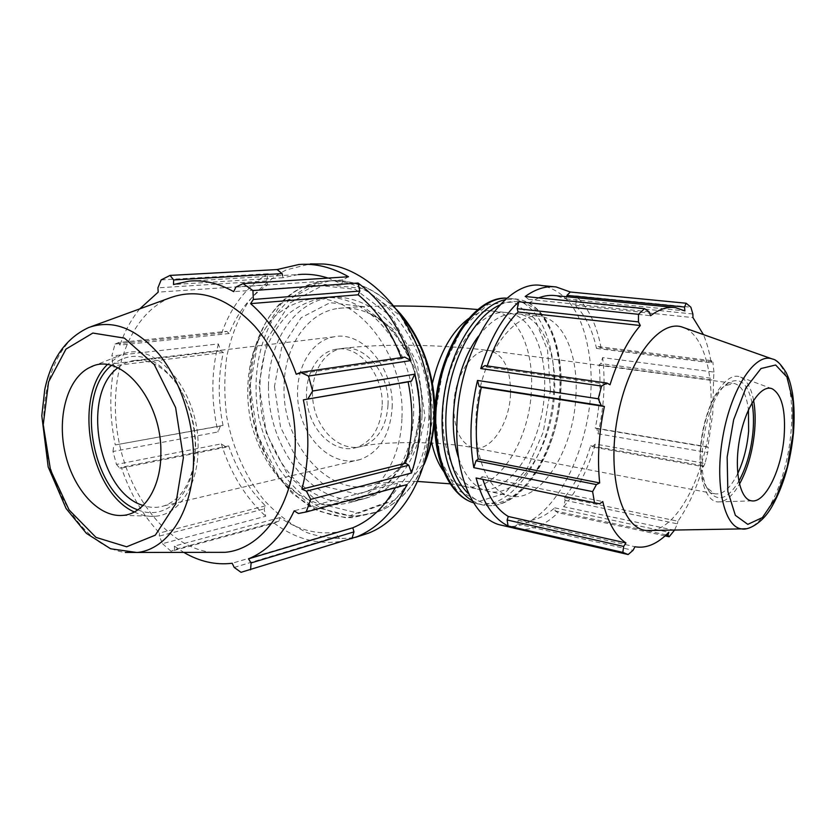 <?xml version="1.0" encoding="UTF-8"?>
<svg xmlns="http://www.w3.org/2000/svg" width="836" height="836" viewBox="0 0 836 836"><rect width="100%" height="100%" fill="white"/><g stroke="black" fill="none" stroke-linecap="round" stroke-linejoin="round"><path stroke-width="0.63" stroke-dasharray="4.18 3.13" d="M487.189 365.928L486.813 367.056L484.88 365.593M479.969 479.007L482.027 476.698L482.915 479.624M538.666 297.856L528.958 302.914L528.509 299.351L525.175 296.487M566.683 296.738L566.202 298.933L555.658 295.641M513.931 528.101L517.421 523.973L518.205 520.368C530.526 522.646 542.7 518.466 554.728 507.818L555.114 510.88L558.072 512.677L665.09 535.886M518.372 529.125C531.947 530.651 545.177 525.165 558.072 512.677M598.148 346.553L711.645 360.671L712.857 361.988L601.136 348.027L598.148 346.553L596.496 348.413C592.369 329.488 585.284 315.141 575.241 305.37L576.286 302.089L575.565 295.808L690.86 307.188M601.136 348.027C596.674 324.41 588.157 307.011 575.565 295.808M674.464 530.296L563.694 506.71L565.094 500.325L564.415 497.608C575.492 483.751 584.239 466.478 590.665 445.787L592.118 446.884L595.316 444.073L705.009 463.405L707.716 452.506L597.991 433.79L596.873 428.617L595.274 428.053C599.84 406.453 601.105 385.396 599.088 364.904L600.812 363.566L602.62 357.609L713.954 372.083L713.61 378.593L600.812 363.566M563.694 506.71C577.425 490.45 587.959 469.571 595.316 444.073M597.991 433.79C604.01 407.665 605.557 382.271 602.62 357.609M596.873 428.617L708.27 447.323L707.716 452.506M595.274 428.053L707.925 446.946L712.784 413.078L713.61 378.593M599.088 364.904L713.108 380.192M565.094 500.325L677.379 523.838L674.579 530.055M596.496 348.413L711.185 362.803C709.482 352.175 706.89 342.77 703.421 334.588M711.645 360.671L711.185 362.803M564.415 497.608L677.923 521.215C688.404 506.25 696.848 487.775 703.243 465.777L703.463 466.707L592.118 446.884M677.379 523.838L677.923 521.215M692.877 313.981L576.286 302.089M575.241 305.37L692.971 317.607M517.421 523.973L633.04 550.328M566.202 298.933L684.883 310.908M518.205 520.368L634.984 546.744M528.958 302.914L650.596 315.705M649.102 311.807L528.509 299.351M482.027 476.698L602.756 501.558M486.813 367.056L610.019 384.769M504.85 526.001C554.205 534.173 601.168 432.348 589.349 355.885C583.371 314.744 567.654 291.325 542.198 285.619M575.868 396.431C578.543 355.76 563.715 319.415 540.328 316.342C516.282 312.121 486.991 347.839 478.464 395.836C469.654 443.759 484.295 489.185 507.964 495.497C538.823 505.602 573.663 451.409 575.868 396.431M161.149 279.903L268.314 273.706L266.506 280.906L267.844 284.742C250.706 295.568 237.832 311.828 229.221 333.533L226.734 331.328L221.759 332.916L115.023 344.077L111.784 356.021L218.374 343.941L220.694 350.88L223.337 352.489C217.977 376.106 217.882 400.413 223.034 425.419L220.411 426.036L218.071 431.961L112.985 451.492L116.465 464.44L221.331 443.864L226.201 447.176L228.656 445.933C236.901 469.874 249.18 489.833 265.482 505.822L264.113 508.925L265.712 516.24L162.498 543.661L159.3 536.085L264.113 508.925M218.374 343.941C211.111 372.354 211.006 401.698 218.071 431.961M268.314 273.706C246.923 286.048 231.405 305.788 221.759 332.916M189.187 281.105L298.462 274.542L282.986 277.73L282.526 275.504M348.518 276.747L342.948 279.893L341.872 283.947L328.109 278.075M404.749 357.108L401.583 358.707L401.186 357.63M395.323 487.775L397.748 483.124L400.726 485.758L406.902 484.629M162.498 543.661L171.077 551.3L274.072 523.117L278.963 521.1L279.893 517.599C297.971 529.857 316.844 534.737 336.511 532.218L337.368 536.325L342.551 541.122L241.008 572.326M274.072 523.117C295.756 539.21 318.579 545.218 342.551 541.122M221.331 443.864C230.611 473.385 245.408 497.504 265.712 516.24M265.482 505.822L159.53 533.023L159.3 536.085M298.943 264.489L310.365 263.904L286.435 269.809C271.595 277.5 258.711 288.483 247.769 302.768C238.208 318.558 231.248 336.229 226.901 355.781C224.132 375.96 224.111 396.473 226.838 417.321C232.816 448.274 245.606 476.98 263.8 499.876C276.81 513.941 291.147 524.83 306.843 532.553C322.989 538.154 339.228 539.742 355.561 537.329M278.963 521.1L174.546 549.597L171.077 551.3M279.893 517.599L174.337 546.117L183.815 552.408M174.546 549.597L174.337 546.117M336.511 532.218L232.178 563.255M234.205 567.425L337.368 536.325M397.748 483.124L294.199 510.827M298.389 513.492L400.726 485.758M401.583 358.707L296.257 374.267M651.819 530.442C679.24 527.276 706.754 470.793 710.464 415.994C714.038 373.138 703.201 334.379 683.221 327.44M752.013 402.816C747.865 383.421 740.048 376.764 728.543 382.846C706.556 394.665 692.898 470.25 708.97 491.181C717.957 502.478 727.895 499.186 738.794 481.306M737.707 473.584C730.277 488.527 722.471 495.236 714.299 493.689L706.953 487.607C691.79 467.805 704.612 396.881 725.376 385.657L734.207 383.452C741.741 385.532 746.485 394.32 748.45 409.797M753.57 400.277C751.115 387.58 746.673 379.816 740.236 376.994C727.111 371.341 708.688 397.591 702.386 433.09C695.865 468.547 703.672 501.067 717.664 501.913C725.146 502.237 732.399 496.333 739.432 484.19M458.64 458.013C464.889 476.154 474.043 487.095 486.113 490.836C517.411 501.004 552.502 447.553 554.487 393.171C557.006 352.938 541.791 316.948 518.08 313.855C504.495 312.141 491.307 319.571 478.505 336.166M544.466 391.645C546.922 351.622 531.539 315.799 507.682 312.695C483.156 308.453 453.593 343.408 445.233 390.496C436.591 437.51 451.753 482.257 475.893 488.652C507.389 498.852 542.585 445.755 544.466 391.645M413.548 415.314C417.122 351.319 366.879 290.385 321.588 298.316C309.31 300.73 298.128 306.039 288.044 314.242C278.858 323.866 271.512 335.466 266.015 349.02C259.223 370.85 258.052 393.84 262.514 417.979C268.346 441.795 278.775 461.963 293.802 478.505C304.283 488.193 315.632 495.257 327.837 499.698C340.273 502.446 352.51 502.07 364.569 498.59C391.812 488.914 412.493 455.338 413.548 415.314M268.44 386.389C267.708 436.632 298.358 487.294 337.963 497.765C377.475 508.988 418.366 473.228 421.919 417.749C423.361 392.157 418.199 368.164 406.442 345.77C385.981 307.815 348.758 289.737 318.84 300.249C288.817 310.699 268.868 346.543 268.44 386.389M713.954 372.083L712.857 361.988M705.009 463.405L703.463 466.707M590.665 445.787L703.243 465.777M666.167 534.894L555.114 510.88M554.728 507.818L668.8 532.292M274.459 386.608L280.593 427.395L298.954 462.977L326.489 486.928L358.519 494.348L389.022 482.832L411.573 453.666L420.842 412.263L414.342 367.558L393.474 329.583L363.117 306.519L330.084 302.674L301.159 317.711L281.596 347.786L274.459 386.608M284.073 386.608C281.711 445.18 331.725 501.036 376.221 483.783C385.187 480.564 393.16 474.973 400.12 467.021C438.513 427.363 417.749 330.586 366.962 312.486C357.442 308.515 347.975 307.136 338.58 308.359C307.167 312.1 284.177 346.992 284.073 386.545L284.073 386.608M392.147 407.623C394.247 368.08 362.573 330.607 334.139 336.803C307.93 341.025 291.879 376.263 299.309 409.734C306.269 443.32 335.111 467.69 360.462 459.445C379.596 452.067 390.161 434.793 392.147 407.623M382.167 405.878C380.599 427.844 372.02 441.732 356.439 447.532C336.333 453.781 313.479 434.406 307.93 407.644C302.015 380.976 314.712 353.001 335.372 349.385C358.268 344.077 383.818 374.131 382.167 405.878M401.949 417.686C405.429 352.98 354.872 291.315 309.456 299.319C297.146 301.754 285.943 307.115 275.849 315.391C266.653 325.11 259.306 336.824 253.82 350.514C247.048 372.563 245.92 395.773 250.434 420.163C256.318 444.219 266.799 464.617 281.889 481.358C292.422 491.15 303.813 498.308 316.06 502.833C328.538 505.623 340.816 505.278 352.907 501.788C380.223 492.07 400.946 458.159 401.949 417.686M282.986 277.73L173.48 284.522M229.221 333.533L119.924 345.09L118.503 342.551L226.734 331.328M115.023 344.077L118.503 342.551M223.034 425.419L115.274 444.94L220.411 426.036M112.985 451.492L113.759 445.369M170.408 297.689C129.267 314.064 107.771 375.448 117.782 435.232C127.49 495.09 167.43 547.392 211.55 552.345M139.748 308.881C131.409 319.08 124.804 331.15 119.924 345.09M220.694 350.88L112.745 363.754L111.784 356.021M112.745 363.754L114.313 365.666C109.317 391.29 109.641 417.718 115.274 444.94M226.201 447.176L119.956 468.39L116.465 464.44M119.956 468.39L121.304 467.303C130.019 493.428 142.768 515.331 159.53 533.023M228.656 445.933L121.304 467.303M223.337 352.489L114.313 365.666M266.506 280.906L157.92 287.845M267.844 284.742L158.203 292.119M342.948 279.893L235.877 287.114M341.872 283.947L233.714 291.639M137.856 509.866C162.079 520.138 187.745 501.297 193.743 465.61L195.342 447.051C194.945 422.514 188.445 400.883 175.832 382.146C153.96 354.694 132.454 349.145 111.303 365.489M117.824 367.819C122.474 364.047 127.584 361.664 133.154 360.682C149.121 358.466 163.846 366.481 177.326 384.727C189.166 402.325 195.279 422.64 195.645 445.661L194.14 463.092C189.469 485.904 179.521 500.137 164.284 505.78C157.419 508.016 150.365 507.912 143.123 505.466M134.324 511.987C141.211 515.352 148.118 516.773 155.047 516.261C178.935 514.997 198.414 485.57 198.101 447.668C199.47 390.004 153.479 337.838 120.488 355.195L107.217 364.705M746.224 528.728C766.11 525.384 787.261 477.993 790.981 432.233C794.419 396.065 786.99 364.005 772.454 359.031M510.524 393.902C509.626 423.915 490.011 452.851 472.81 447.678C460.155 443.07 453.802 428.993 453.77 405.45C454.439 375.124 474.002 346.721 490.324 350.712C504.077 355.133 510.806 369.533 510.524 393.902M472.403 500.848L479.906 504.212C516.606 516.418 557.34 454.241 559.671 391.332C562.649 344.641 544.926 302.475 516.962 299.1L505.278 299.664M499.75 305.015C535.772 287.845 564.561 335.152 560.433 391.906C558.385 463.113 505.163 529.167 468.871 494.076M553.693 390.433C551.436 453.143 510.618 515.08 473.772 502.854L479.906 504.212C518.519 516.209 558.239 454.157 560.789 391.729C563.663 345.341 546.42 302.956 516.962 299.1L510.702 298.452C538.771 301.838 556.619 343.878 553.693 390.433M507.013 298.17L510.702 298.452L507.013 298.17M550.464 390.391L547.549 350.211L534.674 318.6L513.565 301.88L487.764 304.565L462.433 327.628L443.362 367.15L435.242 414.447L439.976 458.431L456.007 489.29L479.237 501.286L504.536 493.459L527.108 468.682L543.243 432.181L550.464 390.391M428.847 417.404C433.121 343.648 375.563 273.267 323.469 281.429L302.402 287.156C289.371 294.324 278.158 304.44 268.732 317.481C251.73 345.529 246.369 383.64 253.59 420.247C258.199 438.315 265.033 455.077 274.093 470.553C284.271 484.89 295.954 496.668 309.163 505.874C322.968 513.294 337.211 517.244 351.872 517.703L373.19 513.158C404.049 501.527 427.51 463.186 428.847 417.404M425.085 417.363L413.768 467.449L386.493 502.363L349.876 515.697L311.724 506.302L279.099 477.356L257.394 434.814L250.016 386.18L258.282 339.646L281.314 303.478L315.653 285.045L355.227 289.319L391.896 316.98L417.237 363.043L425.085 417.363M424.887 461.681C414.363 486.709 398.908 503.356 378.52 511.611L357.233 516.157C342.593 515.707 328.381 511.799 314.597 504.421C301.409 495.278 289.747 483.563 279.6 469.299C270.561 453.906 263.748 437.218 259.15 419.233C251.97 382.804 257.352 344.86 274.365 316.948C283.78 303.959 294.993 293.896 308.014 286.748L329.05 281.053C353.952 278.973 377.057 289.298 398.364 312.037M433.633 415.576L425.869 361.716L400.663 316.05L364.13 288.639L324.661 284.407L290.374 302.716L267.353 338.622L259.024 384.8L266.339 433.079L287.95 475.276L320.481 503.962L358.529 513.22L395.062 499.938L422.295 465.265L433.633 415.576M388.029 404.76C389.701 373.19 364.224 343.314 341.36 348.612C320.731 352.217 308.035 380.046 313.908 406.578C319.436 433.194 342.237 452.443 362.312 446.215C377.872 440.426 386.441 426.611 388.029 404.76M468.536 318.631C477.231 312.476 485.758 309.989 494.128 311.18C518.163 314.294 533.786 349.897 531.414 389.649C529.669 443.404 494.327 496.051 462.58 485.81C455.453 483.71 449.141 478.913 443.665 471.42M431.48 441.554L429.067 410.486L432.4 383.473M90.936 326.709L88.741 327.513C54.716 341.067 37.139 394.864 46.064 447.96C54.716 501.119 88.668 547.747 125.306 552.46M673.617 307.397L675.31 307.564M706.953 487.607L708.97 491.181M725.376 385.657L728.543 382.846M356.439 447.532L362.312 446.215C383.546 441.293 440.854 441.063 472.81 447.678L714.299 493.689M335.372 349.385L341.36 348.612C381.603 343.209 444.041 344.516 490.324 350.712L734.207 383.452M434.636 417.164L434.751 413.642M396.483 309.466C374.841 288.096 352.364 278.618 329.05 281.053L323.469 281.429C279.057 286.048 248.208 335.173 249.327 389.607C249.943 404.687 252.712 420.748 257.645 437.792C266.256 459.591 278.012 478.328 292.913 494.013L318.046 510.942L345.655 517.745L373.19 513.158L378.52 511.611C398.197 503.669 413.36 488.036 423.998 464.711M554.237 286.769L556.097 286.936M421.908 417.749C423.382 392.178 418.23 368.185 406.442 345.759M400.12 467.021C416.276 448.42 423.936 414.186 416.871 381.529C409.912 348.842 389.053 321.588 366.962 312.486M376.221 483.783C383.233 482.874 400.528 480.94 417.739 481.463M450.217 483.825L475.893 488.652M338.58 308.359C355.195 306.781 373.598 305.997 393.787 305.986M477.899 309.539L507.682 312.695M177.326 384.727L175.832 382.146M194.14 463.092L193.743 465.61M334.139 336.803L133.154 360.682M360.462 459.445L164.284 505.78M321.588 298.316L309.456 299.319M364.569 498.59L352.907 501.788M122.599 515.415L155.047 516.261M92.744 366.21L120.488 355.195M771.9 388.677L740.236 376.994M751.919 500.868L717.664 501.913M486.113 490.836L507.964 495.497M518.08 313.855L540.328 316.342"/><path stroke-width="1.25" d="M475.997 460.793L473.813 467.658L592.63 491.62L596.413 484.577L475.997 460.793L478.213 459.068L599.673 482.926L596.413 484.577M479.164 386.577L601.241 405.533L598.252 398.782L477.502 380.432L479.164 386.577L481.285 387.329C475.924 412.482 474.9 436.402 478.213 459.068M477.502 380.432C470.271 411.249 469.038 440.321 473.813 467.658M517.233 308.683L638.453 321.902L638.495 314.315L518.79 301.733L517.233 308.683L518.048 311.985C505.383 324.88 495.1 342.865 487.189 365.928M518.79 301.733C502.708 316.75 490.021 339.019 480.742 368.551L601.565 386.065L607.072 383.076L484.88 365.593L480.742 368.551M507.138 519.982L508.048 525.959L622.83 552.387L623.666 546.441L507.138 519.982L508.257 516.46L625.934 542.93L623.666 546.441M482.915 479.624C488.882 497.681 497.336 509.96 508.257 516.46M476.071 477.962L599.621 503.826L476.071 477.962C482.894 502.77 493.553 518.769 508.048 525.959M566.965 295.401L684.527 307.031L686.157 303.238L570.309 292.004L566.965 295.401L566.683 296.738M570.309 292.004L556.097 286.936C546.075 285.724 535.772 288.901 525.175 296.487L644.525 308.641L649.102 311.807L650.596 315.705C659.186 309.226 667.421 306.509 675.31 307.564L684.883 310.908L684.527 307.031M673.617 307.397L555.658 295.641C550.161 294.92 544.497 295.662 538.666 297.856M665.09 535.886L669.166 536.764L667.974 535.28L668.8 532.292C657.514 543.933 646.249 548.75 634.984 546.744L633.04 550.328L628.139 554.54L513.931 528.101M513.868 528.174L518.372 529.125M674.579 530.055L669.166 536.764M686.157 303.238L690.86 307.188L692.877 313.981L692.971 317.607L703.421 334.588M599.621 503.826L602.756 501.558C607.741 522.218 615.474 536.012 625.934 542.93M518.048 311.985L640.313 325.528C628.087 339.729 617.982 359.48 610.019 384.769L607.072 383.076M638.453 321.902L640.313 325.528M554.237 286.769L542.198 285.619C505.216 277.865 458.745 347.682 456.947 422.838C454.575 475.287 473.531 517.327 499.008 524.653L504.85 526.001M282.526 275.504L282.129 273.623L277.124 269.558L170.032 275.41L161.149 279.903L157.92 287.845L158.203 292.119L139.748 308.881M328.109 278.075C318.098 274.856 308.212 273.675 298.462 274.542M183.815 552.408C199.616 561.635 215.74 565.251 232.178 563.255L234.205 567.425L241.008 572.326L357.338 536.607C378.426 527.589 394.947 510.263 406.902 484.629L306.175 511.977L310.731 499.343L411.49 473.019C421.741 442.234 422.828 409.285 414.74 374.173L312.633 391.008L308.474 376.054L410.904 360.588C399.493 326.771 381.885 300.918 358.069 283.038L252.932 290.541L243.036 283.592L348.518 276.747C332.038 267.311 315.517 263.225 298.943 264.489L277.124 269.558M410.904 360.588L404.749 357.108L300.605 372.386L308.474 376.054M401.186 357.63C391.217 331.066 376.879 310.114 358.184 294.784L359.814 291.053L358.069 283.038M411.49 473.019L408.794 465.213L405.523 463.238C413.026 437.667 413.883 410.549 408.125 381.885L411.511 381.091L414.74 374.173M351.935 538.645L353.962 531.874L352.802 527.777C370.108 520.64 384.278 507.306 395.323 487.775M355.561 537.329L368.164 533.274C414.75 515.687 443.498 442.035 425.587 372.386C411.615 312.497 366.785 267.081 323.542 264.019L310.365 263.904M353.962 531.874L251.103 562.942L250.56 569.828M352.573 527.871L248.762 558.761C267.834 550.715 282.976 534.737 294.199 510.827L298.389 513.492L306.175 511.977M251.103 562.942L248.522 558.856M408.794 465.213L306.384 491.129L310.731 499.343M405.523 463.238L301.911 489.164C305.558 475.611 307.523 461.19 307.815 445.891C308.056 430.582 306.572 415.231 303.363 399.838L411.511 381.091M306.384 491.129L301.911 489.164M408.125 381.885L303.363 399.838M312.633 391.008L307.951 398.814M300.605 372.386L296.257 374.267C285.567 344.411 270.341 320.867 250.612 303.635L253.36 299.455L359.814 291.053M358.184 294.784L250.612 303.635M746.224 528.728L741.762 528.895C723.966 527.443 714.195 483.814 723.025 435.681C731.605 387.496 755.65 352.071 772.454 359.031L683.221 327.44C660.116 317.931 627.763 359.574 617.386 417.958C606.685 476.259 621.984 528.979 646.521 530.536L651.819 530.442M784.105 436.779C785.892 410.539 781.911 394.54 772.171 388.771C761.011 383.964 745.189 407.644 739.557 439.339C733.747 470.992 740.038 500.064 751.919 500.868C765.327 502.969 781.535 469.675 784.105 436.779M738.794 481.306C746.454 467.272 751.198 450.583 753.027 431.251C753.884 420.748 753.549 411.27 752.013 402.816M748.45 409.797L748.628 431.219C747.196 446.936 743.559 461.064 737.707 473.584M739.432 484.19C747.614 469.195 752.693 451.367 754.636 430.718C755.566 419.473 755.211 409.337 753.57 400.277M478.505 336.166C455.808 365.614 446.476 423.1 458.64 458.013M622.83 552.387L628.139 554.54M592.63 491.62L594.469 502.499M601.565 386.065L598.252 398.782M644.525 308.641L638.495 314.315M481.285 387.329L604.386 406.484C598.764 433.414 597.197 458.891 599.673 482.926M601.241 405.533L604.386 406.484M667.974 535.28L666.167 534.894M243.036 283.592L235.877 287.114L233.714 291.639C218.729 283.289 203.89 279.778 189.187 281.105L173.48 284.522L173.669 279.955L282.129 273.623M170.032 275.41L173.669 279.955M252.932 290.541L253.36 299.455M211.55 552.345L225.041 552.324C262.922 549.085 294.868 503.753 295.275 444.491C295.923 401.081 279.914 354.892 254.614 326.071C227.026 297.062 198.958 287.605 170.408 297.689L90.936 326.709M111.303 365.489C74.111 395.825 92.409 494.452 137.856 509.866M143.123 505.466C98.554 492.822 80.465 395.24 117.824 367.819M107.217 364.705C72.627 398.302 90.142 492.644 134.324 511.987M160.867 452.391C161.808 399.535 120.436 351.36 90.758 367.004C67.988 376.942 56.921 415.356 64.874 451.827C72.586 488.349 98.146 517.463 122.599 515.415C144.085 514.224 161.348 487.158 160.867 452.391M793.04 433.591L787.125 467.387L776.32 497.169L762.401 517.578L747.802 524.36L735.366 515.342L727.842 491.401L727.153 457.031L733.653 419.735L745.89 387.946L760.99 368.54L775.651 364.998L786.969 377.067L793.04 401.583L793.04 433.591M505.278 299.664C479.216 305.067 452.161 345.007 444.407 393.244C436.496 441.45 449.507 487.576 472.403 500.848M468.871 494.076C450.395 477.178 441.209 435.922 448.086 393.84C454.888 351.757 476.75 315.287 499.75 305.015M434.636 417.164C433.466 460.657 449.998 496.02 473.573 502.802C446.623 495.111 429.223 445.63 438.033 392.209C446.56 338.737 478.882 296.947 507.013 298.17C473.28 295.578 436.549 352.917 434.751 413.642M398.364 312.037C422.713 340.639 434.636 375.395 434.135 416.286C433.497 432.682 430.415 447.814 424.887 461.681M443.665 471.42C438.095 463.646 434.03 453.687 431.48 441.554M432.4 383.473C439.443 353.283 451.492 331.673 468.536 318.631M193.534 457.961C193.503 419.975 179.865 379.492 158.725 353.868C135.725 328.005 112.39 319.227 88.741 327.513C65.929 338.11 51.278 358.78 44.757 389.534L41.8 415.732L48.174 466.906L66.107 508.528L86.38 533.337L110.624 548.782L137.01 552.502C168.381 549.607 193.952 509.772 193.534 457.961M125.306 552.46L225.041 552.324M183.387 457.668L175.905 503.512L155.318 535.165L126.633 546.786L95.973 537.381L69.085 509.929L50.515 470.031L43.232 424.792L48.572 381.927L65.971 349.114L92.848 333.062L124.418 338.12L154.263 364.559L175.612 407.55L183.387 457.668M368.164 533.274L357.338 536.607M352.802 527.777L248.762 558.761M772.454 359.031C776.362 359.595 780.96 364.151 786.237 372.71C788.891 378.635 790.229 381.425 792.559 393.704C794.294 405.742 794.587 418.951 793.427 433.341C790.563 461.294 783.635 485.288 772.642 505.31C762.369 524.287 747.123 530.505 741.762 528.895L646.521 530.536M396.483 309.466C421.208 335.017 436.298 376.785 434.678 416.025C433.968 433.759 430.415 449.987 423.998 464.711M499.008 524.653L626.969 554.174M417.739 481.463L450.217 483.825M393.787 305.986C422.379 305.966 450.416 307.157 477.899 309.539M90.758 367.004L92.744 366.21"/></g></svg>
